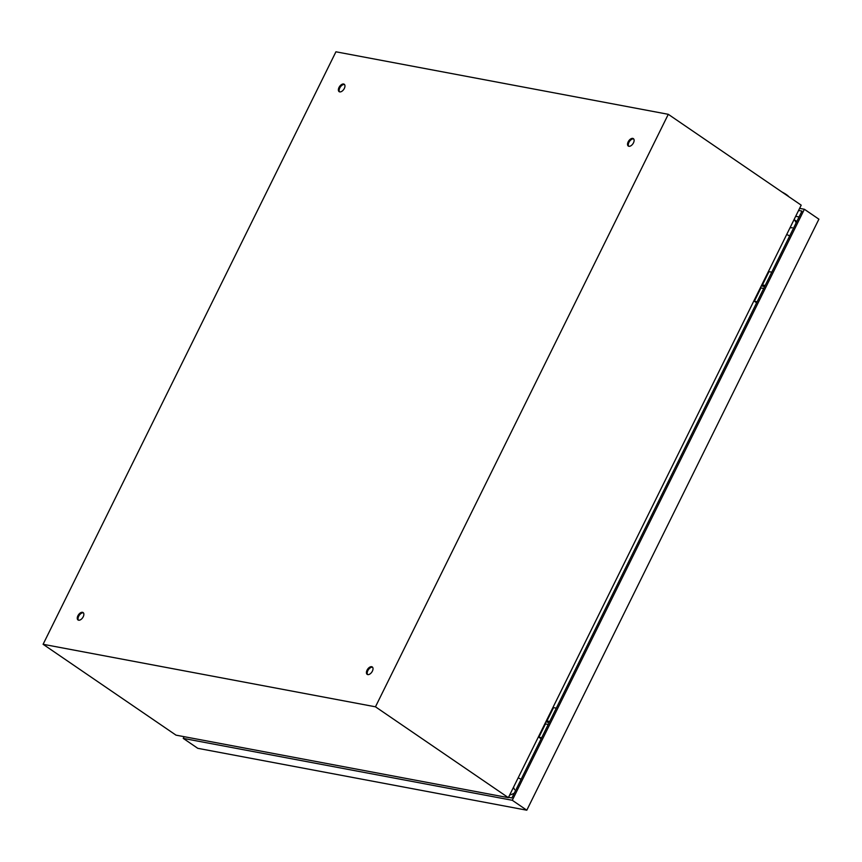 <?xml version="1.0" encoding="UTF-8"?>
<svg xmlns="http://www.w3.org/2000/svg" width="862" height="862" viewBox="0 0 862 862"><rect width="100%" height="100%" fill="white"/><g stroke="black" fill="none" stroke-linecap="round" stroke-linejoin="round"><path stroke-width="1.29" d="M781.942 192.01A9.331 1.853 26.3 0 1 786.263 194.521A9.331 1.853 26.3 0 1 788.816 196.708M633.484 142.844A4.493 2.554 -55.6 0 0 633.365 138.631A4.493 2.554 -55.6 0 0 628.172 141.842A4.493 2.554 -55.6 0 0 628.29 146.055A4.493 2.554 -55.6 0 0 633.484 142.844M628.71 146.26A4.493 2.554 124.4 0 1 628.926 142.37A4.493 2.554 124.4 0 1 633.699 138.954M344.326 88.452A4.493 2.554 -55.6 0 0 344.207 84.239A4.493 2.554 -55.6 0 0 339.014 87.45A4.493 2.554 -55.6 0 0 339.132 91.663A4.493 2.554 -55.6 0 0 344.326 88.452M339.563 91.868A4.493 2.554 124.4 0 1 339.779 87.978A4.493 2.554 124.4 0 1 344.552 84.562M83.226 616.761A4.493 2.554 -55.6 0 0 83.108 612.548A4.493 2.554 -55.6 0 0 77.903 615.759A4.493 2.554 -55.6 0 0 78.033 619.972A4.493 2.554 -55.6 0 0 83.226 616.761M78.453 620.177A4.493 2.554 124.4 0 1 78.668 616.287A4.493 2.554 124.4 0 1 83.442 612.871M372.384 671.153A4.493 2.554 -55.6 0 0 372.255 666.94A4.493 2.554 -55.6 0 0 367.061 670.151A4.493 2.554 -55.6 0 0 367.18 674.364A4.493 2.554 -55.6 0 0 372.384 671.153M367.611 674.569A4.493 2.554 124.4 0 1 367.826 670.679A4.493 2.554 124.4 0 1 372.599 667.263M668.287 114.312L801.197 205.167L508.364 797.662L175.999 735.146L43.1 644.291L335.932 51.795L668.287 114.312L375.466 706.808L43.1 644.291M508.364 797.662L375.466 706.808M545.818 721.882L549.202 722.518L546.939 720.955L553.533 707.616L556.302 708.144M544.838 723.854L545.452 723.972M764.669 286.54L761.286 285.904M760.92 287.994L760.316 287.876M508.537 797.307L511.92 797.943L801.962 211.082L798.589 210.447M796.132 222.892A20.063 11.389 -55.6 0 0 794.042 219.638M799.074 216.933L795.691 216.297M509.657 795.044A20.063 11.389 -55.6 0 0 514.334 793.062M184.102 736.676L183.25 738.389L512.287 800.281L526.801 810.205L818.9 219.185L804.386 209.272L799.613 208.367M512.287 800.281L804.386 209.272M183.25 738.389L197.764 748.313L526.801 810.205M546.939 720.955L549.719 721.472M541.153 738.788L538.89 737.247L541.659 737.764M538.89 737.247L545.474 723.908L548.254 724.436M764.68 286.518L762.417 284.977L765.187 285.494M762.417 284.977L769.001 271.638L771.781 272.166M756.631 302.81L754.369 301.269L760.952 287.93L763.721 288.458M754.369 301.269L757.138 301.786M789.667 235.972L786.715 234.453M792.286 227.708L790.001 227.816M514.549 789.657L513.493 787.275M521.133 779.313L518.181 777.793M794.064 219.584L796.833 221.469"/></g></svg>
